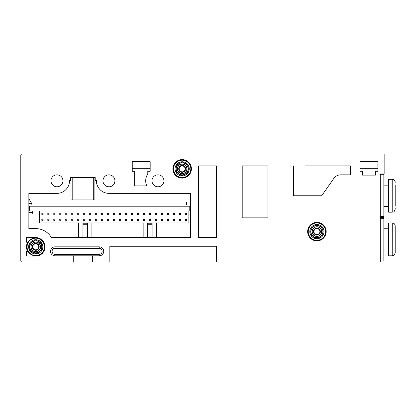 <?xml version="1.0" encoding="UTF-8"?>
<svg xmlns="http://www.w3.org/2000/svg" width="416" height="416" viewBox="0 0 416 416"><rect width="100%" height="100%" fill="white"/><g stroke="black" fill="none" stroke-linecap="round" stroke-linejoin="round"><path stroke-width="0.62" d="M186.846 168.854A4.69 4.69 0 0 1 182.156 173.55A4.69 4.69 0 0 1 177.46 168.854A4.69 4.69 0 0 1 182.156 164.164A4.69 4.69 0 0 1 186.846 168.854M185.141 170.581A3.453 3.453 0 0 1 179.166 170.581A3.453 3.453 0 0 1 182.156 165.407A3.453 3.453 0 0 1 185.141 170.581L185.141 167.133L185.141 170.581L182.156 172.307L180.658 171.444L179.166 170.581L179.166 167.133L182.156 165.407L185.141 167.133L182.156 165.407L179.166 167.133L179.166 170.581L182.156 172.307L185.141 170.581M183.648 171.444A2.99 2.99 0 0 1 179.166 168.854A2.99 2.99 0 0 1 183.648 166.27A2.99 2.99 0 0 1 183.648 171.444M188.131 170.508L188.131 172.307L188.131 170.508A6.198 6.198 0 0 0 188.131 167.206L188.131 165.407L186.571 164.507A6.198 6.198 0 0 0 183.711 162.854L182.156 161.954L180.596 162.854A6.198 6.198 0 0 0 177.736 164.507L176.176 165.407L176.176 167.206A6.198 6.198 0 0 0 176.176 170.508L176.176 172.307L176.176 170.508M175.058 168.854A7.098 7.098 0 0 1 182.156 161.762A7.098 7.098 0 0 1 189.249 168.854A7.098 7.098 0 0 1 182.156 175.952A7.098 7.098 0 0 1 175.058 168.854M186.571 164.507L188.131 165.407L188.131 167.206M176.176 168.854A5.975 5.975 0 0 0 182.156 174.834A5.975 5.975 0 0 0 188.131 168.854A5.975 5.975 0 0 0 182.156 162.88A5.975 5.975 0 0 0 176.176 168.854M176.176 167.206L176.176 165.407M177.736 173.207L176.176 172.307L177.736 173.207A6.198 6.198 0 0 0 180.596 174.86L182.156 175.755L183.711 174.86L182.156 175.755M180.596 162.854L182.156 161.954M183.711 174.86A6.198 6.198 0 0 0 186.571 173.207L188.131 172.307M173.488 168.854A8.663 8.663 0 0 1 182.156 160.191A8.663 8.663 0 0 1 190.819 168.854A8.663 8.663 0 0 1 182.156 177.523A8.663 8.663 0 0 1 173.488 168.854M191.116 168.854A8.965 8.965 0 0 1 182.156 177.819A8.965 8.965 0 0 1 173.191 168.854A8.965 8.965 0 0 1 182.156 159.895A8.965 8.965 0 0 1 191.116 168.854M177.31 168.854A4.841 4.841 0 0 1 182.156 164.013A4.841 4.841 0 0 1 186.997 168.854A4.841 4.841 0 0 1 182.156 173.701A4.841 4.841 0 0 1 177.31 168.854M321.604 231.608A4.69 4.69 0 0 1 316.914 236.298A4.69 4.69 0 0 1 312.218 231.608A4.69 4.69 0 0 1 316.914 226.912A4.69 4.69 0 0 1 321.604 231.608M319.904 233.329A3.453 3.453 0 0 1 313.924 233.329A3.453 3.453 0 0 1 316.914 228.155A3.453 3.453 0 0 1 319.904 233.329L319.904 229.882L319.904 233.329L316.914 235.056L313.924 233.329L313.924 229.882L316.914 228.155L319.904 229.882L316.914 228.155L313.924 229.882L313.924 233.329L316.914 235.056L319.904 233.329M318.406 234.192A2.99 2.99 0 0 1 313.924 231.608A2.99 2.99 0 0 1 318.406 229.018A2.99 2.99 0 0 1 318.406 234.192M322.889 233.256L322.889 235.056L322.889 233.256A6.198 6.198 0 0 0 322.889 229.954L322.889 228.155L321.334 227.256A6.198 6.198 0 0 0 318.469 225.602L316.914 224.702L315.354 225.602A6.198 6.198 0 0 0 312.494 227.256L310.939 228.155L310.939 229.954A6.198 6.198 0 0 0 310.939 233.256L310.939 235.056L310.939 233.256M309.816 231.608A7.098 7.098 0 0 1 316.914 224.51A7.098 7.098 0 0 1 324.012 231.608A7.098 7.098 0 0 1 316.914 238.701A7.098 7.098 0 0 1 309.816 231.608M321.334 227.256L322.889 228.155L322.889 229.954M310.939 231.608A5.975 5.975 0 0 0 316.914 237.583A5.975 5.975 0 0 0 322.889 231.608A5.975 5.975 0 0 0 316.914 225.628A5.975 5.975 0 0 0 310.939 231.608M310.939 229.954L310.939 228.155M312.494 235.955L310.939 235.056L312.494 235.955A6.198 6.198 0 0 0 315.354 237.609L316.914 238.508L318.469 237.609L316.914 238.508M315.354 225.602L316.914 224.702M318.469 237.609A6.198 6.198 0 0 0 321.334 235.955L322.889 235.056M308.251 231.608A8.663 8.663 0 0 1 316.914 222.94A8.663 8.663 0 0 1 325.577 231.608A8.663 8.663 0 0 1 316.914 240.271A8.663 8.663 0 0 1 308.251 231.608M325.879 231.608A8.965 8.965 0 0 1 316.914 240.568A8.965 8.965 0 0 1 307.949 231.608A8.965 8.965 0 0 1 316.914 222.643A8.965 8.965 0 0 1 325.879 231.608M312.068 231.608A4.841 4.841 0 0 1 316.914 226.762A4.841 4.841 0 0 1 321.755 231.608A4.841 4.841 0 0 1 316.914 236.449A4.841 4.841 0 0 1 312.068 231.608M40.435 246.844A4.69 4.69 0 0 1 35.74 251.54A4.69 4.69 0 0 1 31.049 246.844A4.69 4.69 0 0 1 35.74 242.154A4.69 4.69 0 0 1 40.435 246.844M38.73 248.57A3.453 3.453 0 0 1 32.75 248.57A3.453 3.453 0 0 1 35.74 243.396A3.453 3.453 0 0 1 38.73 248.57L38.73 245.118L38.73 248.57L35.74 250.297L32.75 248.57L32.75 245.118L35.74 243.396L38.73 245.118L35.74 243.396L32.75 245.118L32.75 248.57L35.74 250.297L38.73 248.57M37.232 249.434A2.99 2.99 0 0 1 32.75 246.844A2.99 2.99 0 0 1 37.232 244.254A2.99 2.99 0 0 1 37.232 249.434M41.714 248.498L41.714 250.297L41.714 248.498A6.198 6.198 0 0 0 41.714 245.19L41.714 243.396L40.16 242.497A6.198 6.198 0 0 0 37.3 240.843L35.74 239.944L34.185 240.843A6.198 6.198 0 0 0 31.32 242.497L29.765 243.396L29.765 245.19A6.198 6.198 0 0 0 29.765 248.498L29.765 250.297L29.765 248.498M28.642 246.844A7.098 7.098 0 0 1 35.74 239.746A7.098 7.098 0 0 1 42.838 246.844A7.098 7.098 0 0 1 35.74 253.942A7.098 7.098 0 0 1 28.642 246.844M40.16 242.497L41.714 243.396L41.714 245.19M29.765 246.844A5.975 5.975 0 0 0 35.74 252.819A5.975 5.975 0 0 0 41.714 246.844A5.975 5.975 0 0 0 35.74 240.869A5.975 5.975 0 0 0 29.765 246.844M29.765 245.19L29.765 243.396M31.32 251.196L29.765 250.297L31.32 251.196A6.198 6.198 0 0 0 34.185 252.845L35.74 253.744L37.3 252.845L35.74 253.744M34.185 240.843L35.74 239.944M37.3 252.845A6.198 6.198 0 0 0 40.16 251.196L41.714 250.297M27.076 246.844A8.663 8.663 0 0 1 35.74 238.181A8.663 8.663 0 0 1 44.408 246.844A8.663 8.663 0 0 1 35.74 255.507A8.663 8.663 0 0 1 27.076 246.844M44.704 246.844A8.965 8.965 0 0 1 35.74 255.809A8.965 8.965 0 0 1 26.775 246.844A8.965 8.965 0 0 1 35.74 237.879A8.965 8.965 0 0 1 44.704 246.844M30.898 246.844A4.841 4.841 0 0 1 35.74 242.003A4.841 4.841 0 0 1 40.586 246.844A4.841 4.841 0 0 1 35.74 251.69A4.841 4.841 0 0 1 30.898 246.844M73.242 262.085L109.845 262.085L109.845 246.246L216.518 246.246L216.518 262.085L380.26 262.085L380.26 173.935L384.145 173.935L384.145 153.915L22.292 153.915A1.492 1.492 0 0 0 20.8 155.412L20.8 260.588A1.492 1.492 0 0 0 22.292 262.085L73.242 262.085L73.242 255.809M35.74 237.583L26.478 237.583L26.478 242.211L27.716 242.211A9.261 9.261 0 0 0 27.716 251.477L26.478 251.477L26.478 256.105L35.74 256.105A9.261 9.261 0 0 0 45.001 246.844A9.261 9.261 0 0 0 35.74 237.583M92.664 262.085L92.664 255.809M114.925 180.809A5.975 5.975 0 0 1 108.945 186.784A5.975 5.975 0 0 1 102.97 180.809A5.975 5.975 0 0 1 108.945 174.834A5.975 5.975 0 0 1 114.925 180.809M62.93 180.809A5.975 5.975 0 0 1 56.956 186.784A5.975 5.975 0 0 1 50.981 180.809A5.975 5.975 0 0 1 56.956 174.834A5.975 5.975 0 0 1 62.93 180.809M108.945 193.357A12.548 12.548 0 0 1 96.398 181.106L96.398 180.508L95.202 180.508L95.202 177.523L70.699 177.523L70.699 180.508L69.503 180.508L69.503 181.106A12.548 12.548 0 0 1 56.961 193.357L28.865 193.357L28.865 228.618L35.74 228.618A18.226 18.226 0 0 1 51.438 237.583L190.518 237.583L190.518 193.357L108.945 193.357M359.939 171.246L362.331 171.246L362.331 175.131L375.482 175.131L375.482 171.246L377.868 171.246L377.868 161.684L359.939 161.684L359.939 171.246M307.653 231.608A9.261 9.261 0 0 0 316.914 240.869A9.261 9.261 0 0 0 326.175 231.608A9.261 9.261 0 0 0 316.914 222.342A9.261 9.261 0 0 0 307.653 231.608M293.608 165.87L293.608 195.749L321.693 195.749L333.84 178.402A8.367 8.367 0 0 1 340.694 174.834L350.381 174.834L350.381 165.87L305.557 165.87M242.211 165.87L242.211 217.859L267.909 217.859L267.909 165.87L242.211 165.87L267.909 165.87M198.588 165.87L198.588 237.583L216.518 237.583L216.518 165.87L198.588 165.87M172.89 168.854A9.261 9.261 0 0 0 182.156 178.121A9.261 9.261 0 0 0 191.417 168.854A9.261 9.261 0 0 0 182.156 159.593A9.261 9.261 0 0 0 172.89 168.854M151.975 180.809A5.975 5.975 0 0 0 157.95 186.784A5.975 5.975 0 0 0 163.925 180.809A5.975 5.975 0 0 0 157.95 174.834A5.975 5.975 0 0 0 151.975 180.809M132.252 161.684L132.252 171.246L134.644 171.246L134.644 185.89L146.801 185.89A12.251 12.251 0 0 1 147.789 173.961L147.789 171.246L150.181 171.246L150.181 161.684L132.252 161.684M132.252 168.262L150.181 168.262M216.518 165.87L204.563 165.87M359.939 168.262L377.868 168.262M152.126 237.583L152.126 223.241L147.644 223.241L147.644 237.583M29.614 210.99L189.774 210.99L189.774 206.206L29.614 206.206L29.614 210.99L28.865 210.99M32.75 210.99L32.75 213.975L28.865 213.975M31.855 205.01L28.865 205.01L31.855 205.01L31.855 203.819L28.865 198.64M28.865 203.518L31.684 203.518L31.855 203.819M28.865 193.357L47.991 193.357M93.709 177.523L93.709 199.935L94.905 199.935L94.905 177.523M72.192 177.523L72.192 199.935L93.709 199.935M71.001 177.523L71.001 199.935L72.192 199.935M107.936 174.918L108.935 174.834C112.804 175.687 112.804 175.687 108.945 174.834L108.94 174.834C112.804 175.687 112.804 175.687 108.945 174.834L108.914 174.834M106.231 175.484L106.86 175.209M111.935 175.635L110.089 174.944L111.935 175.635M108.945 174.834C105.092 175.687 105.092 175.687 108.945 174.834C112.804 175.687 112.804 175.687 108.945 174.834C112.804 175.687 112.804 175.687 108.945 174.834M56.956 174.834L56.956 174.834C53.097 175.687 53.097 175.687 56.956 174.834C60.809 175.687 60.809 175.687 56.956 174.834L55.947 174.918L56.956 174.834C60.809 175.687 60.809 175.687 56.956 174.834C60.809 175.687 60.809 175.687 56.956 174.834C60.809 175.687 60.809 175.687 56.956 174.834M54.241 175.484L54.87 175.209M59.94 175.635L58.1 174.944L59.94 175.635M55.947 174.918L56.95 174.834M87.433 224.734L82.95 224.734L82.95 223.241L87.433 223.241L87.433 237.583M82.95 224.734L82.95 237.583M188.874 210.99L188.874 222.94L39.473 222.94L39.473 210.99M43.212 219.95A0.749 0.749 0 0 0 42.463 219.206A0.749 0.749 0 0 0 41.714 219.95A0.749 0.749 0 0 0 42.463 220.698A0.749 0.749 0 0 0 43.212 219.95M49.187 219.95A0.749 0.749 0 0 0 48.438 219.206A0.749 0.749 0 0 0 47.694 219.95A0.749 0.749 0 0 0 48.438 220.698A0.749 0.749 0 0 0 49.187 219.95M55.162 219.95A0.749 0.749 0 0 0 54.413 219.206A0.749 0.749 0 0 0 53.669 219.95A0.749 0.749 0 0 0 54.413 220.698A0.749 0.749 0 0 0 55.162 219.95M61.136 219.95A0.749 0.749 0 0 0 60.393 219.206A0.749 0.749 0 0 0 59.644 219.95A0.749 0.749 0 0 0 60.393 220.698A0.749 0.749 0 0 0 61.136 219.95M67.116 219.95A0.749 0.749 0 0 0 66.368 219.206A0.749 0.749 0 0 0 65.619 219.95A0.749 0.749 0 0 0 66.368 220.698A0.749 0.749 0 0 0 67.116 219.95M73.091 219.95A0.749 0.749 0 0 0 72.342 219.206A0.749 0.749 0 0 0 71.599 219.95A0.749 0.749 0 0 0 72.342 220.698A0.749 0.749 0 0 0 73.091 219.95M79.066 219.95A0.749 0.749 0 0 0 78.317 219.206A0.749 0.749 0 0 0 77.574 219.95A0.749 0.749 0 0 0 78.317 220.698A0.749 0.749 0 0 0 79.066 219.95M85.041 219.95A0.749 0.749 0 0 0 84.297 219.206A0.749 0.749 0 0 0 83.548 219.95A0.749 0.749 0 0 0 84.297 220.698A0.749 0.749 0 0 0 85.041 219.95M91.021 219.95A0.749 0.749 0 0 0 90.272 219.206A0.749 0.749 0 0 0 89.523 219.95A0.749 0.749 0 0 0 90.272 220.698A0.749 0.749 0 0 0 91.021 219.95M96.996 219.95A0.749 0.749 0 0 0 96.247 219.206A0.749 0.749 0 0 0 95.503 219.95A0.749 0.749 0 0 0 96.247 220.698A0.749 0.749 0 0 0 96.996 219.95M102.97 219.95A0.749 0.749 0 0 0 102.222 219.206A0.749 0.749 0 0 0 101.478 219.95A0.749 0.749 0 0 0 102.222 220.698A0.749 0.749 0 0 0 102.97 219.95M108.945 219.95A0.749 0.749 0 0 0 108.202 219.206A0.749 0.749 0 0 0 107.453 219.95A0.749 0.749 0 0 0 108.202 220.698A0.749 0.749 0 0 0 108.945 219.95M114.925 219.95A0.749 0.749 0 0 0 114.176 219.206A0.749 0.749 0 0 0 113.428 219.95A0.749 0.749 0 0 0 114.176 220.698A0.749 0.749 0 0 0 114.925 219.95M120.9 219.95A0.749 0.749 0 0 0 120.151 219.206A0.749 0.749 0 0 0 119.402 219.95A0.749 0.749 0 0 0 120.151 220.698A0.749 0.749 0 0 0 120.9 219.95M126.875 219.95A0.749 0.749 0 0 0 126.126 219.206A0.749 0.749 0 0 0 125.382 219.95A0.749 0.749 0 0 0 126.126 220.698A0.749 0.749 0 0 0 126.875 219.95M132.85 219.95A0.749 0.749 0 0 0 132.106 219.206A0.749 0.749 0 0 0 131.357 219.95A0.749 0.749 0 0 0 132.106 220.698A0.749 0.749 0 0 0 132.85 219.95M138.83 219.95A0.749 0.749 0 0 0 138.081 219.206A0.749 0.749 0 0 0 137.332 219.95A0.749 0.749 0 0 0 138.081 220.698A0.749 0.749 0 0 0 138.83 219.95M144.804 219.95A0.749 0.749 0 0 0 144.056 219.206A0.749 0.749 0 0 0 143.307 219.95A0.749 0.749 0 0 0 144.056 220.698A0.749 0.749 0 0 0 144.804 219.95M150.779 219.95A0.749 0.749 0 0 0 150.03 219.206A0.749 0.749 0 0 0 149.287 219.95A0.749 0.749 0 0 0 150.03 220.698A0.749 0.749 0 0 0 150.779 219.95M156.754 219.95A0.749 0.749 0 0 0 156.01 219.206A0.749 0.749 0 0 0 155.262 219.95A0.749 0.749 0 0 0 156.01 220.698A0.749 0.749 0 0 0 156.754 219.95M162.729 219.95A0.749 0.749 0 0 0 161.985 219.206A0.749 0.749 0 0 0 161.236 219.95A0.749 0.749 0 0 0 161.985 220.698A0.749 0.749 0 0 0 162.729 219.95M168.709 219.95A0.749 0.749 0 0 0 167.96 219.206A0.749 0.749 0 0 0 167.211 219.95A0.749 0.749 0 0 0 167.96 220.698A0.749 0.749 0 0 0 168.709 219.95M174.684 219.95A0.749 0.749 0 0 0 173.935 219.206A0.749 0.749 0 0 0 173.191 219.95A0.749 0.749 0 0 0 173.935 220.698A0.749 0.749 0 0 0 174.684 219.95M180.658 219.95A0.749 0.749 0 0 0 179.915 219.206A0.749 0.749 0 0 0 179.166 219.95A0.749 0.749 0 0 0 179.915 220.698A0.749 0.749 0 0 0 180.658 219.95M186.633 219.95A0.749 0.749 0 0 0 185.89 219.206A0.749 0.749 0 0 0 185.141 219.95A0.749 0.749 0 0 0 185.89 220.698A0.749 0.749 0 0 0 186.633 219.95M43.212 213.975A0.749 0.749 0 0 0 42.463 213.231A0.749 0.749 0 0 0 41.714 213.975A0.749 0.749 0 0 0 42.463 214.724A0.749 0.749 0 0 0 43.212 213.975M49.187 213.975A0.749 0.749 0 0 0 48.438 213.231A0.749 0.749 0 0 0 47.694 213.975A0.749 0.749 0 0 0 48.438 214.724A0.749 0.749 0 0 0 49.187 213.975M55.162 213.975A0.749 0.749 0 0 0 54.413 213.231A0.749 0.749 0 0 0 53.669 213.975A0.749 0.749 0 0 0 54.413 214.724A0.749 0.749 0 0 0 55.162 213.975M61.136 213.975A0.749 0.749 0 0 0 60.393 213.231A0.749 0.749 0 0 0 59.644 213.975A0.749 0.749 0 0 0 60.393 214.724A0.749 0.749 0 0 0 61.136 213.975M67.116 213.975A0.749 0.749 0 0 0 66.368 213.231A0.749 0.749 0 0 0 65.619 213.975A0.749 0.749 0 0 0 66.368 214.724A0.749 0.749 0 0 0 67.116 213.975M73.091 213.975A0.749 0.749 0 0 0 72.342 213.231A0.749 0.749 0 0 0 71.599 213.975A0.749 0.749 0 0 0 72.342 214.724A0.749 0.749 0 0 0 73.091 213.975M79.066 213.975A0.749 0.749 0 0 0 78.317 213.231A0.749 0.749 0 0 0 77.574 213.975A0.749 0.749 0 0 0 78.317 214.724A0.749 0.749 0 0 0 79.066 213.975M85.041 213.975A0.749 0.749 0 0 0 84.297 213.231A0.749 0.749 0 0 0 83.548 213.975A0.749 0.749 0 0 0 84.297 214.724A0.749 0.749 0 0 0 85.041 213.975M91.021 213.975A0.749 0.749 0 0 0 90.272 213.231A0.749 0.749 0 0 0 89.523 213.975A0.749 0.749 0 0 0 90.272 214.724A0.749 0.749 0 0 0 91.021 213.975M96.996 213.975A0.749 0.749 0 0 0 96.247 213.231A0.749 0.749 0 0 0 95.503 213.975A0.749 0.749 0 0 0 96.247 214.724A0.749 0.749 0 0 0 96.996 213.975M102.97 213.975A0.749 0.749 0 0 0 102.222 213.231A0.749 0.749 0 0 0 101.478 213.975A0.749 0.749 0 0 0 102.222 214.724A0.749 0.749 0 0 0 102.97 213.975M108.945 213.975A0.749 0.749 0 0 0 108.202 213.231A0.749 0.749 0 0 0 107.453 213.975A0.749 0.749 0 0 0 108.202 214.724A0.749 0.749 0 0 0 108.945 213.975M114.925 213.975A0.749 0.749 0 0 0 114.176 213.231A0.749 0.749 0 0 0 113.428 213.975A0.749 0.749 0 0 0 114.176 214.724A0.749 0.749 0 0 0 114.925 213.975M120.9 213.975A0.749 0.749 0 0 0 120.151 213.231A0.749 0.749 0 0 0 119.402 213.975A0.749 0.749 0 0 0 120.151 214.724A0.749 0.749 0 0 0 120.9 213.975M126.875 213.975A0.749 0.749 0 0 0 126.126 213.231A0.749 0.749 0 0 0 125.382 213.975A0.749 0.749 0 0 0 126.126 214.724A0.749 0.749 0 0 0 126.875 213.975M132.85 213.975A0.749 0.749 0 0 0 132.106 213.231A0.749 0.749 0 0 0 131.357 213.975A0.749 0.749 0 0 0 132.106 214.724A0.749 0.749 0 0 0 132.85 213.975M138.83 213.975A0.749 0.749 0 0 0 138.081 213.231A0.749 0.749 0 0 0 137.332 213.975A0.749 0.749 0 0 0 138.081 214.724A0.749 0.749 0 0 0 138.83 213.975M144.804 213.975A0.749 0.749 0 0 0 144.056 213.231A0.749 0.749 0 0 0 143.307 213.975A0.749 0.749 0 0 0 144.056 214.724A0.749 0.749 0 0 0 144.804 213.975M150.779 213.975A0.749 0.749 0 0 0 150.03 213.231A0.749 0.749 0 0 0 149.287 213.975A0.749 0.749 0 0 0 150.03 214.724A0.749 0.749 0 0 0 150.779 213.975M156.754 213.975A0.749 0.749 0 0 0 156.01 213.231A0.749 0.749 0 0 0 155.262 213.975A0.749 0.749 0 0 0 156.01 214.724A0.749 0.749 0 0 0 156.754 213.975M162.729 213.975A0.749 0.749 0 0 0 161.985 213.231A0.749 0.749 0 0 0 161.236 213.975A0.749 0.749 0 0 0 161.985 214.724A0.749 0.749 0 0 0 162.729 213.975M168.709 213.975A0.749 0.749 0 0 0 167.96 213.231A0.749 0.749 0 0 0 167.211 213.975A0.749 0.749 0 0 0 167.96 214.724A0.749 0.749 0 0 0 168.709 213.975M174.684 213.975A0.749 0.749 0 0 0 173.935 213.231A0.749 0.749 0 0 0 173.191 213.975A0.749 0.749 0 0 0 173.935 214.724A0.749 0.749 0 0 0 174.684 213.975M180.658 213.975A0.749 0.749 0 0 0 179.915 213.231A0.749 0.749 0 0 0 179.166 213.975A0.749 0.749 0 0 0 179.915 214.724A0.749 0.749 0 0 0 180.658 213.975M186.633 213.975A0.749 0.749 0 0 0 185.89 213.231A0.749 0.749 0 0 0 185.141 213.975A0.749 0.749 0 0 0 185.89 214.724A0.749 0.749 0 0 0 186.633 213.975M190.518 205.01L186.633 205.01L186.633 202.025L190.518 202.025M99.237 246.844L55.011 246.844A4.482 4.482 0 0 0 50.528 251.326A4.482 4.482 0 0 0 55.011 255.809A4.482 4.482 0 0 1 50.528 251.326A4.482 4.482 0 0 1 55.011 246.844L55.011 248.336C51.158 248.16 51.158 254.493 55.011 254.316L55.011 255.809L99.237 255.809A4.482 4.482 0 0 0 103.719 251.326A4.482 4.482 0 0 0 99.237 246.844L99.237 248.336C103.09 248.16 103.09 254.493 99.237 254.316L99.237 255.809M383.843 217.261L380.26 217.261L383.843 217.261L380.26 217.261L383.843 217.261L383.843 216.486L380.26 216.486M395.2 208.536L395.2 209.196C393.63 213.439 393.084 211.552 392.21 212.181C393.084 211.552 393.63 213.439 395.2 209.196C393.78 213.278 393.094 211.609 392.21 212.181C393.084 211.552 393.63 213.439 395.2 209.196M395.2 226.585L395.2 252.819L395.2 226.585M380.26 217.859L383.843 217.859L383.843 260.889L380.26 260.889M383.843 260.109L380.26 260.109M383.843 218.639L380.26 218.639M392.21 222.94C394.025 223.116 395.023 224.115 395.2 225.93C395.023 224.115 394.025 223.116 392.21 222.94C394.025 223.116 395.023 224.115 395.2 225.93C395.023 224.115 394.025 223.116 392.21 222.94L388.627 222.94L388.627 255.809L392.21 255.809C393.089 255.263 393.827 256.844 395.2 252.819C393.827 256.844 393.089 255.263 392.21 255.809C393.063 255.268 393.801 256.864 395.2 252.819C393.827 256.844 393.089 255.263 392.21 255.809L392.252 222.94M395.2 228.467L395.2 249.746M380.26 174.236L383.843 174.236L383.843 216.486M383.843 175.011L380.26 175.011M388.627 195.749L388.627 212.181L392.21 212.181L392.21 179.317C394.025 179.494 395.023 180.487 395.2 182.302C395.023 180.487 394.025 179.494 392.21 179.317L393.812 179.78C395.08 181.319 395.543 182.161 395.2 182.302C395.023 180.487 394.025 179.494 392.21 179.317L388.627 179.317L388.627 195.749M395.2 185.375L395.2 206.123M92.664 259.095L73.242 259.095M152.126 224.734L147.644 224.734M32.75 212.482L28.865 212.482M55.011 248.336L99.237 248.336M55.011 254.316L99.237 254.316M143.161 237.583L143.161 222.94M156.608 237.583L156.608 222.94M78.468 237.583L78.468 222.94M91.915 237.583L91.915 222.94M383.843 228.769L388.627 228.769M383.843 249.98L388.627 249.98M383.843 185.141L388.627 185.141M383.843 206.357L388.627 206.357"/></g></svg>
